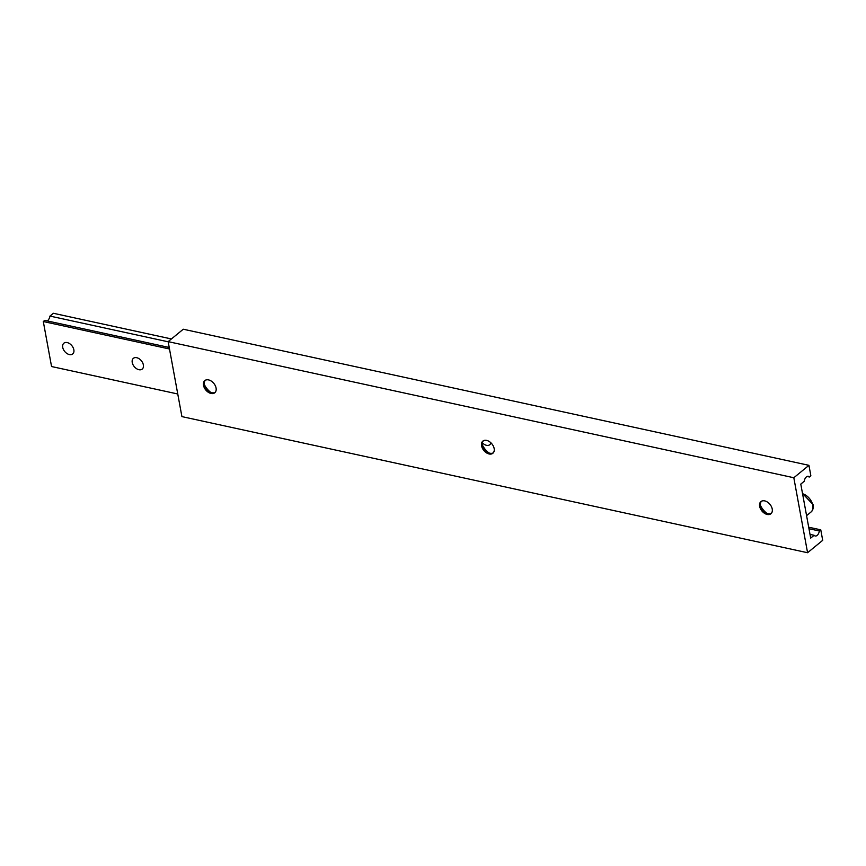 <?xml version="1.0" encoding="UTF-8"?>
<svg xmlns="http://www.w3.org/2000/svg" width="866" height="866" viewBox="0 0 866 866"><rect width="100%" height="100%" fill="white"/><g stroke="black" fill="none" stroke-linecap="round" stroke-linejoin="round"><path stroke-width="1.3" d="M62.72 347.363A6.96 4.601 50.6 0 1 63.867 343.196A6.96 4.601 50.6 0 1 69.637 343.65A6.96 4.601 50.6 0 1 73.848 349.788A6.96 4.601 50.6 0 1 72.701 353.956A6.96 4.601 50.6 0 1 66.931 353.501A6.96 4.601 50.6 0 1 62.72 347.363M132.238 362.486A6.96 4.601 50.6 0 1 133.396 358.318A6.96 4.601 50.6 0 1 139.166 358.773A6.96 4.601 50.6 0 1 143.366 364.911A6.96 4.601 50.6 0 1 142.219 369.078A6.96 4.601 50.6 0 1 136.449 368.624A6.96 4.601 50.6 0 1 132.238 362.486M490.935 442.84A6.96 4.601 50.6 0 1 489.81 444.691A6.96 4.601 50.6 0 1 482.416 442.883M177.757 393.987L51.559 366.535L43.3 321.535L169.498 348.998M43.3 321.535L44.718 320.377L169.216 347.472M47.1 320.896A5.218 2.999 102.3 0 0 49.947 316.079L168.177 341.799M49.947 316.079L53.378 313.275L171.414 338.952M210.752 392.374A15.047 9.959 50.6 0 1 204.387 384.623A7.826 5.185 50.6 0 1 205.296 380.304M215.688 386.615A7.87 5.207 50.6 0 1 216.078 388.055A7.87 5.207 50.6 0 1 211.033 393.467A7.87 5.207 50.6 0 1 203.499 385.316A7.87 5.207 50.6 0 1 211.001 380.91A7.87 5.207 50.6 0 1 215.688 386.615A7.826 5.185 50.6 0 1 216.067 388.022A7.826 5.185 50.6 0 1 214.779 392.709A7.826 5.185 50.6 0 1 208.284 392.201A7.826 5.185 50.6 0 1 203.553 385.294A7.826 5.185 50.6 0 1 204.852 380.607A7.826 5.185 50.6 0 1 211.012 380.91M771.314 513.332A7.826 5.185 50.6 0 1 765.587 512.715A7.826 5.185 50.6 0 1 760.933 507.032A7.826 5.185 50.6 0 1 760.543 505.603A7.826 5.185 50.6 0 1 761.441 501.295M759.709 506.296A7.826 5.185 50.6 0 1 760.998 501.598A7.826 5.185 50.6 0 1 767.168 501.901A7.87 5.207 50.6 0 1 771.844 507.606A7.826 5.185 50.6 0 1 772.223 509.013A7.826 5.185 50.6 0 1 770.935 513.7A7.826 5.185 50.6 0 1 764.44 513.192A7.826 5.185 50.6 0 1 759.709 506.296M771.844 507.606A7.87 5.207 50.6 0 1 772.234 509.046A7.87 5.207 50.6 0 1 767.189 514.458A7.87 5.207 50.6 0 1 759.644 506.307A7.87 5.207 50.6 0 1 767.157 501.901M488.825 452.875A15.047 9.959 50.6 0 1 482.47 445.124A7.826 5.185 50.6 0 1 483.369 440.794M493.761 447.116A7.87 5.207 50.6 0 1 494.161 448.545A7.826 5.185 50.6 0 1 492.851 453.21A7.826 5.185 50.6 0 1 486.367 452.691A7.826 5.185 50.6 0 1 481.637 445.795A7.826 5.185 50.6 0 1 482.925 441.108A7.826 5.185 50.6 0 1 489.084 441.411A7.87 5.207 50.6 0 1 493.761 447.116A7.826 5.185 50.6 0 1 494.15 448.512A7.87 5.207 50.6 0 1 489.106 453.968A7.87 5.207 50.6 0 1 481.572 445.806A7.87 5.207 50.6 0 1 489.074 441.4M807.577 552.725L793.819 477.74L808.941 465.334L810.868 475.835L809.45 476.993A5.218 2.999 102.3 0 0 808.357 476.289A5.218 2.999 102.3 0 0 804.211 481.29L800.79 484.105L810.695 538.1L814.127 535.285A5.218 2.999 102.3 0 0 815.22 535.989A5.218 2.999 102.3 0 0 819.355 530.988L820.773 529.83L822.7 540.33L807.577 552.725L181.914 416.611L168.145 341.626L793.819 477.74M168.145 341.626L183.267 329.221L808.941 465.334M807.069 476.473L809.45 476.993M766.897 513.365A15.047 9.959 50.6 0 1 760.543 505.614M810.013 534.387L814.127 535.285M808.974 528.725L819.355 530.988M808.692 527.199L820.773 529.83M493.241 452.831A7.826 5.185 50.6 0 1 487.515 452.214A7.826 5.185 50.6 0 1 482.86 446.531A7.826 5.185 50.6 0 1 482.459 445.113M215.169 392.341A7.826 5.185 50.6 0 1 209.442 391.724A7.826 5.185 50.6 0 1 204.777 386.041A7.826 5.185 50.6 0 1 204.387 384.612M806.571 515.66L810.922 512.087A11.301 7.48 -129.4 0 0 812.795 505.311A11.301 7.48 -129.4 0 0 802.555 493.739M810.922 512.087C812.806 510.691 813.531 508.223 813.12 504.694L802.49 493.371"/></g></svg>
